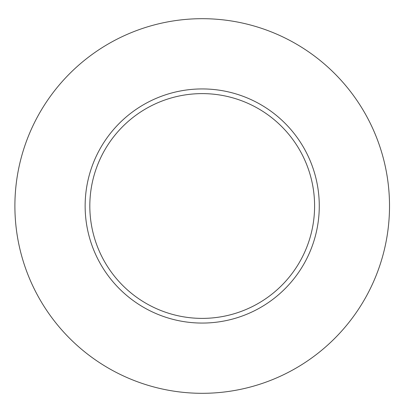 <?xml version="1.0" encoding="UTF-8"?>
<svg xmlns="http://www.w3.org/2000/svg" width="412" height="412" viewBox="0 0 412 412"><rect width="100%" height="100%" fill="white"/><g stroke="black" fill="none" stroke-linecap="round" stroke-linejoin="round"><path stroke-width="0.62" d="M389.515 206A187.305 187.305 0 0 1 108.552 368.215A187.305 187.305 0 0 1 108.552 43.785A187.305 187.305 0 0 1 389.515 206M319.274 206A117.065 117.065 0 0 0 202.204 88.935A117.065 117.065 0 0 0 85.14 206A117.065 117.065 0 0 0 202.204 323.065A117.065 117.065 0 0 0 319.274 206M89.821 206A112.383 112.383 0 0 0 258.396 303.33A112.383 112.383 0 0 0 258.396 108.67A112.383 112.383 0 0 0 89.821 206"/></g></svg>
